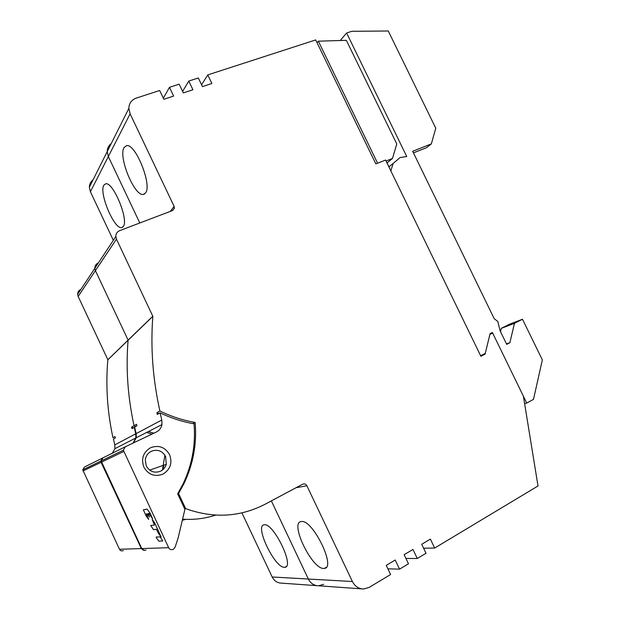 <?xml version="1.0" encoding="UTF-8"?>
<svg xmlns="http://www.w3.org/2000/svg" width="620" height="620" viewBox="0 0 620 620"><rect width="100%" height="100%" fill="white"/><g stroke="black" fill="none" stroke-linecap="round" stroke-linejoin="round"><path stroke-width="0.93" d="M178.568 493.528L184.016 483.53C193.254 463.985 196.966 443.625 195.145 422.453C183.032 420.344 171.291 416.532 159.906 411.006C152.791 379.076 150.435 347.518 152.838 316.332L116.467 239.126L115.816 236.546C115.832 233.717 117.133 231.733 119.722 230.609L172.616 210.521L174.437 208.173L174.127 206.413L130.115 113.817L128.844 108.399C129.053 103.3 131.549 99.859 136.323 98.076L159.681 90.505L163.874 99.278L173.639 96.069L169.469 87.327L179.165 84.181L183.326 92.884L192.929 89.73L188.782 81.065L198.315 77.973L202.446 86.599L211.877 83.498L207.762 74.912L315.688 39.92L375.844 163.889L385.578 160.053L480.624 355.74L485.274 353.346L490.087 333.637L492.381 332.475L523.412 396.234L538.013 485.971L434.674 548.049L430.389 539.106L421.709 544.267L426.018 553.249L417.283 558.496L412.959 549.467L404.132 554.722L408.471 563.789L399.575 569.129L395.227 560.023L386.237 565.363L390.608 574.523L369.187 587.388L363.599 589C358.662 588.853 354.927 586.357 352.4 581.521L306.908 485.801C305.854 484.026 304.435 483.499 302.653 484.212L265.042 504.254C239.948 517.173 213.489 518.63 185.651 508.625L178.568 493.528L177.754 493.714M195.145 422.453L192.68 423.584M160.053 412.874C171.05 418.097 182.373 421.747 194.029 423.832C195.788 444.548 192.184 464.465 183.218 483.608L177.661 493.861L184.923 509.33L178.165 537.85L175.119 547.158L173.344 549.297C171.345 550.118 169.787 549.583 168.663 547.7L123.326 450.19L125.349 446.757L156.286 432.055C159.356 430.497 161.246 428.009 161.959 424.599L161.797 420.027L160.053 412.874L157.294 414.424L156.907 412.719L158.751 413.602M159.906 411.006L156.907 412.719M152.838 316.332L128.092 340.24C125.767 368.474 127.759 396.963 134.059 425.715C127.759 396.963 125.767 368.474 128.092 340.24L107.833 359.817L128.1 340.124L95.41 270.638L94.837 268.305C94.86 265.74 96.046 263.926 98.402 262.88C96.046 263.926 94.86 265.74 94.837 268.305L95.41 270.638L128.1 340.124L152.846 316.2M161.959 424.599L136.276 437.736L136.152 433.605L134.602 427.149L136.896 425.87L136.54 424.297L134.059 425.715L135.749 426.514L134.059 425.715L131.626 427.095L133.3 427.885M162.936 469.627L163.905 465.147M148.42 431.52L153.9 433.186L148.42 431.52M125.349 446.757L102.982 457.847L101.138 460.947L141.763 548.568C142.77 550.258 144.181 550.738 146.002 550.002M136.276 437.736L133.393 442.936M150.621 447.71C143.166 452.267 140.926 458.761 143.894 467.193C148.467 474.85 154.837 477.152 162.998 474.091C170.368 469.456 172.554 462.977 169.578 454.661C165.091 447.082 158.774 444.765 150.621 447.71M151.327 451.267C147.862 453.073 145.847 455.956 145.274 459.916L146.266 465.946C149.707 471.712 154.504 473.44 160.658 471.146C163.478 469.681 165.354 467.403 166.276 464.31L165.625 456.498C162.239 450.779 157.472 449.035 151.327 451.267M182.59 519.188C193.99 519.94 205.019 518.583 215.69 515.111C205.019 518.583 193.99 519.94 182.59 519.188M271.358 500.89L308.341 579.026C310.62 583.389 314.014 585.644 318.541 585.784C314.014 585.644 310.62 583.389 308.341 579.026L271.358 500.89M111.243 143.546C108.616 145.553 107.275 148.242 107.206 151.613L108.337 156.535L139.802 222.983L108.337 156.535L107.206 151.613L128.844 108.399M184.667 508.788L185.651 508.625M323.656 568.455L324.345 568.416C336.536 567.966 312.55 519.079 301.421 521.56L301.196 521.583C289.424 522.327 311.752 569.005 323.656 568.455M423.607 548.22L434.674 548.049M387.895 568.827L399.575 569.129M405.914 558.45L417.283 558.496M163.347 98.169L169.469 87.327M182.606 91.388L188.782 81.065M201.562 84.762L207.762 74.912M377.596 163.2L318.378 41.176L346.363 40.339L396.777 143.941L392.499 158.464L386.043 161.014M317.084 42.788L318.378 41.176M386.988 162.952L392.499 158.464M145.553 192.929C152.326 185.155 135.447 143.104 126.503 145.669L124.039 147.568C118.079 156.891 134.54 196.68 143.352 194.417L145.553 192.929M160.138 536.889L162.789 540.95L158.891 541.183L156.449 537.935L156.132 537.036L160.138 536.889M153.489 529.62L150.738 525.512L154.419 525.055L152.218 519.529L154.729 522.986L161.13 536.982L158.642 533.696L156.411 529.302L153.489 529.62M150.025 513.011L152.636 518.832L148.947 513.368L148.165 513.507L149.529 517.034L147.111 513.856L146.359 513.817L148.699 519.421L146.088 515.894L143.383 509.818L147.049 509.105L150.025 513.011M494.179 318.649L412.657 151.288L431.35 143.894L435.775 128.208L388.275 31L351.819 31.295L346.611 32.992L406.728 156.511L400.125 157.542L393.165 163.44L390.825 170.857L480.895 356.298L485.08 354.144L489.893 334.42L492.644 333.025L526.744 403.078L533.495 399.35L542.353 359.91L522.497 319.254L514.468 323.322L509.873 342.721L506.703 344.363L500.007 330.615L497.845 321.524L494.179 318.649M413.432 152.876L426.49 147.7L431.35 143.894M340.248 40.517L346.611 32.992M387.05 162.905L388.957 166.827M524.613 403.604L526.744 403.078M522.497 319.254L509.183 324.353L501.278 328.36L500.495 331.607M506.486 343.914L509.873 342.721M501.278 328.36L514.468 323.322M323.671 584.335L318.541 585.784L361.724 588.868M133.006 443.114L135.873 437.937L135.749 433.814L134.207 427.374L131.975 428.629L131.626 427.095M107.833 359.817C105.594 385.609 107.307 411.571 112.956 437.712L115.002 436.55L115.32 437.976L113.437 439.03L114.824 444.896L114.925 448.655L112.15 453.491M134.207 427.374L134.71 427.614M146.661 432.419L151.97 434.101M164.905 455.196L162.417 470.053M144.413 550.359L141.345 548.576L101.083 462.311L100.789 461.11L102.633 458.017L84.436 467.038L82.747 469.859L119.497 549.281C120.404 550.816 121.691 551.25 123.357 550.583M182.327 520.312L185.767 519.351M316.82 585.66L281.534 583.141C277.365 583.009 274.249 580.956 272.18 576.988L241.932 512.88M93.109 179.761C90.698 181.637 89.451 184.117 89.373 187.217L90.396 191.727L113.328 240.32M80.925 289.331C78.771 290.315 77.678 291.974 77.647 294.322L78.166 296.453L107.841 359.716M284.379 567.308L284.89 567.277C294.965 567.013 273.412 522.668 264.291 524.799L264.128 524.822C254.378 525.334 274.621 567.858 284.379 567.308M123.31 226.471C129.014 220.054 113.142 181.536 105.671 183.799L103.819 185.225C98.789 192.936 114.258 229.586 121.652 227.587L123.31 226.471M136.152 433.605L161.797 420.027M123.659 451.523L101.432 462.148M141.763 548.568L168.663 547.7M306.908 485.801L296.143 487.684M272.18 576.988L352.4 581.521M130.115 113.817L90.396 191.727M170.267 211.42L174.127 206.413M116.467 239.126L78.166 296.453M135.749 433.814L114.824 444.896M101.083 462.311L83.01 470.952M119.497 549.281L141.345 548.576M184.016 483.53L183.148 483.755M101.138 460.947L123.326 450.19M166.276 464.31L149.691 470.138M174.437 208.173L172.608 210.529M77.647 294.322L115.816 236.546M144.537 193.975L143.352 194.417M326.26 567.308L324.345 568.416M388.887 166.873L393.165 163.44M82.747 469.859L100.789 461.11M135.873 437.937L114.925 448.655M89.373 187.217L107.206 151.613M122.582 227.238L121.652 227.587M286.3 566.479L284.89 567.277"/></g></svg>
